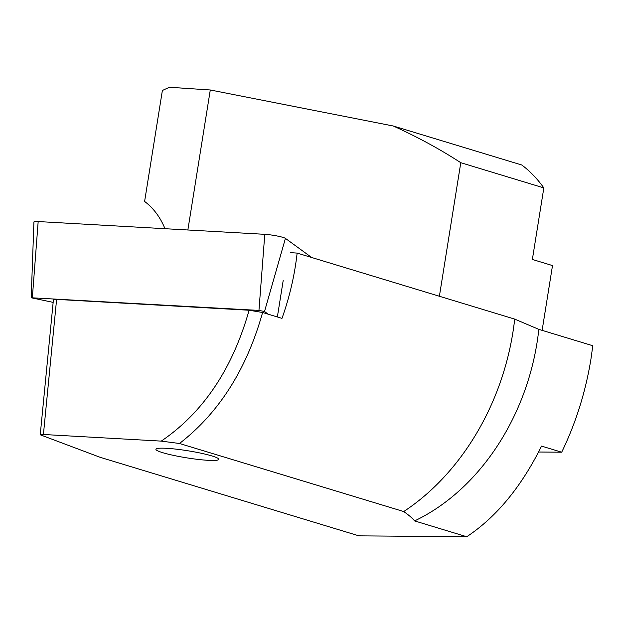 <?xml version="1.0" encoding="UTF-8"?>
<svg xmlns="http://www.w3.org/2000/svg" width="624" height="624" viewBox="0 0 624 624"><rect width="100%" height="100%" fill="white"/><g stroke="black" fill="none" stroke-linecap="round" stroke-linejoin="round"><path stroke-width="0.94" d="M268.18 314.184L264.514 311.516L258.952 310.417L31.2 297.765L33.922 221.972A12.737 1.435 9.1 0 1 34.577 221.621A12.737 1.435 9.1 0 1 38.173 221.559L264.779 234.32A12.737 1.435 9.1 0 1 285.425 238.384L311.641 257.486M31.2 297.765L53.157 302.375M592.8 345.735L590.928 359.167C585.577 392.02 575.827 423.033 561.694 452.205L541.554 446.098C521.305 486.884 496.369 517.101 466.744 536.734L358.956 535.852L100.144 457.314L40.232 434.78L43.415 434.483L161.249 441.113C203.206 412.573 232.487 368.948 249.101 310.237L262.595 312.491L281.978 318.365A222.846 170.96 106.9 0 0 295.308 266.534A222.846 170.96 106.9 0 0 297.133 253.087L514.699 319.106L538.824 329.355L592.8 345.735M514.699 319.106A222.846 170.96 -73.1 0 1 512.873 332.561A222.846 170.96 106.9 0 1 403.728 511.547C408.985 515.245 412.604 518.365 414.593 520.907A206.926 158.746 106.9 0 0 537.022 342.81A206.926 158.746 -73.1 0 0 538.824 329.355M439.39 296.26L460.785 162.7C440.045 149.214 417.55 136.984 393.284 126.001L210.288 89.981L169.51 87.266A206.926 158.746 106.9 0 0 162.373 90.511L144.604 201.443C153.504 208.174 160.29 217.261 164.978 228.704M210.92 455.645A31.832 3.58 -170.9 0 0 176.498 449.194A31.832 3.58 -170.9 0 0 155.914 449.28A31.832 3.58 -170.9 0 0 163.777 452.993A31.832 3.58 9.1 0 0 198.206 459.436A31.832 3.58 9.1 0 0 218.782 459.35A31.832 3.58 9.1 0 0 210.92 455.645M290.527 252.642L297.133 253.087M403.728 511.547L179.478 443.492C218.993 412.916 246.698 369.252 262.595 312.491M277.36 316.969L283.187 280.566M210.288 89.981L187.863 229.991M460.785 162.7L543.832 187.902C537.272 178.721 529.924 171.085 521.781 165.001L393.284 126.001M43.415 434.483L56.605 299.395L53.414 299.699L40.232 434.78M56.605 299.395L249.101 310.237M414.593 520.907L466.744 536.734M161.249 441.113L179.478 443.492M543.832 187.902L532.366 259.459L552.505 265.574L542.131 330.353M561.694 452.205L538.582 452.018M264.514 311.516L285.425 238.384M258.952 310.417L264.779 234.32M32.347 297.656L38.173 221.559"/></g></svg>
